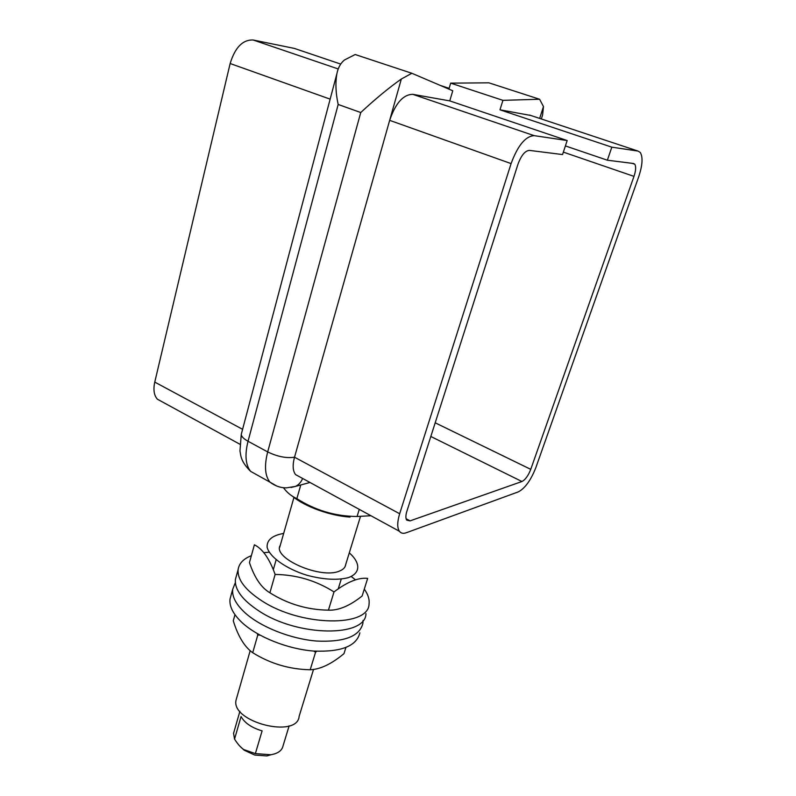 <?xml version="1.0" encoding="UTF-8"?>
<svg xmlns="http://www.w3.org/2000/svg" width="796" height="796" viewBox="0 0 796 796"><rect width="100%" height="100%" fill="white"/><g stroke="black" fill="none" stroke-linecap="round" stroke-linejoin="round"><path stroke-width="1.19" d="M535.837 467.64C530.852 480.277 525.012 488.366 518.305 491.888L406.259 532.753C403.264 533.817 400.975 533.32 399.413 531.28C397.105 527.778 397.194 521.927 399.662 513.738L511.092 163.598C517.748 145.578 525.42 136.255 534.116 135.638L567.18 140.544L562.543 154.563L529.37 150.384C525.042 150.762 521.231 155.409 517.947 164.304L406.865 511.301C405.612 515.41 405.562 518.345 406.726 520.116L410.079 520.873L521.937 481.52C525.3 479.799 528.245 475.739 530.753 469.351L633.984 176.374C635.904 170.553 636.163 166.493 634.76 164.205L633.576 163.508L607.358 160.205L611.835 147.17L637.944 151.051L640.243 152.424C643.059 157.071 642.541 165.21 638.671 176.861L535.837 467.64M611.835 147.17L499.978 109.808L502.923 100.346L450.675 83.132L448.914 89.102M607.358 160.205L565.399 145.927M450.675 83.132L488.903 82.834L539.608 99.251L502.923 100.346M449.76 100.893L452.765 90.754L411.84 73.272L355.175 54.526L344.469 59.979C340.598 63.163 338.071 67.73 336.897 73.69C335.275 82.973 335.703 93.231 338.181 104.465L360.737 112.534C375.622 98.724 389.154 87.56 401.323 79.033L389.662 120.345C395.542 103.142 403.254 94.475 412.796 94.336L449.76 100.893L567.18 140.544M499.978 109.808L530.793 115.47M340.708 64.078L294.351 48.417L253.178 40.009C242.75 39.591 235.079 47.432 230.144 63.521L154.762 382.1C153.131 389.662 154.006 395.363 157.379 399.194L162.185 401.821M299.803 476.923L295.585 474.615C292.779 470.953 292.421 465.153 294.52 457.222L389.662 120.345L511.092 163.598M401.323 79.033L411.84 73.272M539.608 99.251L543.469 106.555L542.593 115.022L541.33 118.962M239.904 746.2L244.203 750.21L254.68 755.046L266.899 755.931L271.346 754.678M289.137 725.872L283.058 745.812C282.082 750.509 278.023 753.494 270.909 754.747L255.367 753.613L243.656 749.524C240.72 747.494 237.676 744.021 234.541 739.126L233.566 733.295L234.124 731.385M234.541 739.126L241.069 716.509C244.611 722.967 251.626 727.753 262.113 730.867L255.367 753.613M236.701 697.893L236.034 700.211C230.83 722.111 297.505 738.977 299.147 716.281L313.525 669.406M350.071 517.082C330.37 515.898 304.629 506.574 292.56 496.326M283.485 487.719C286.898 492.485 291.356 496.127 296.858 498.634C315.226 510.365 335.295 516.325 357.086 516.495L370.936 515.738M359.265 509.37L357.086 516.495M300.779 484.963L296.858 498.634M280.262 545.36C271.953 557.976 320.868 579.488 339.464 571.06C343.235 569.578 345.305 567.439 345.683 564.643M283.675 533.419C272.262 535.409 266.74 540.026 267.118 547.27C269.605 557.051 286.033 568.782 306.987 575.279C323.475 579.617 337.235 580.413 348.26 577.667C360.737 573.19 360.727 562.911 349.295 552.852M328.43 610.154C338.439 610.612 349.663 605.905 362.12 596.015L367.662 578.403C358.568 577.309 347.355 581.816 334.012 591.925C316.022 580.563 296.401 574.742 275.127 574.453C269.486 558.712 262.571 548.822 254.392 544.792L249.446 562.583C254.471 577.657 261.277 587.717 269.884 592.781C287.774 604.035 307.296 609.836 328.43 610.154L334.012 591.925M269.884 592.781L275.127 574.453M234.969 614.691L233.278 620.8C238.034 636.233 244.511 646.869 252.71 652.71C270.312 663.665 289.475 669.346 310.201 669.764C320.29 669.356 331.544 663.983 343.971 653.655L345.892 647.546M260.013 635.138L257.775 635.039L257.267 633.596M316.788 651.247L315.574 652.193L313.634 651.048M310.201 669.764L315.574 652.193M252.71 652.71L257.775 635.039M363.036 620.452L362.906 623.248C359.752 636.342 344.37 642.282 316.788 641.059C290.809 638.989 260.839 627.109 245.108 612.84C236.024 604.453 231.885 596.602 232.701 589.299L235.347 582.622M359.862 632.83C356.648 646.093 341.265 652.173 313.733 651.058C287.814 649.078 257.944 637.188 242.302 622.83C233.268 614.373 229.178 606.452 230.024 599.06L231.119 595.07M364.289 589.13C368.021 594.333 369.613 599.269 369.055 603.905C369.065 627.367 301.206 626.701 261.964 600.92C245.268 590.055 237.317 579.617 238.113 569.618C239.029 563.449 243.447 558.792 251.367 555.678M263.755 552.693L269.167 552.195M351.245 576.503L355.533 579.886M365.971 613.607C365.861 637.367 298.122 636.999 259.078 611.069C242.452 600.154 234.561 589.627 235.397 579.488L236.472 575.607M534.116 135.638L412.796 94.336M529.509 115.042L637.944 151.051M440.238 85.401L449.133 88.356M242.591 429.313L154.762 382.1M230.144 63.521L330.151 99.142M338.24 68.963L253.178 40.009M399.662 513.738L294.52 457.222C286.451 458.426 277.505 456.655 267.685 451.919C264.182 465.66 264.919 475.719 269.894 482.097L276.988 486.157M410.079 520.873L406.099 518.723M430.815 436.477L521.937 481.52M563.349 152.126L633.984 176.374M530.753 469.351L435.193 422.805M539.658 118.405L543.469 106.555M302.609 478.456C301.057 482.227 298.669 484.883 295.445 486.406L291.097 487.48M258.163 475.57L250.641 471.381C245.516 464.954 244.651 454.924 248.034 441.263L338.181 104.465M241.526 433.342L241.287 434.228C241.278 436.407 243.526 438.755 248.034 441.263L267.685 451.919L360.737 112.534M239.765 444.158L157.379 399.194M399.413 531.28L295.585 474.615M632.173 163.329L634.76 164.205M336.897 73.69L241.287 434.228L239.964 450.924C240.949 455.8 240.482 461.232 250.641 471.381L269.894 482.097C274.928 485.918 280.401 487.849 286.301 487.878L295.445 486.406L309.982 482.475M266.899 755.931L270.909 754.747M244.203 750.21L243.656 749.524M239.904 711.286L233.566 733.295M293.943 497.44L279.714 547.27M276.122 559.847L273.297 569.747M250.193 650.65L236.034 700.211M360.27 517.092L345.046 566.702M341.235 579.14L338.23 588.901M232.701 589.299L230.024 599.06M238.113 569.618L235.397 579.488"/></g></svg>
